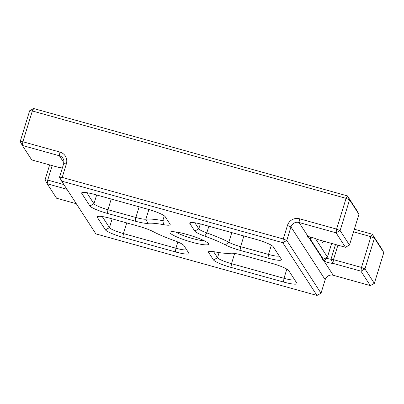 <?xml version="1.0" encoding="UTF-8"?>
<svg xmlns="http://www.w3.org/2000/svg" width="404" height="404" viewBox="0 0 404 404"><rect width="100%" height="100%" fill="white"/><g stroke="black" fill="none" stroke-linecap="round" stroke-linejoin="round"><path stroke-width="0.61" d="M323.816 241.244A11.393 1.985 -74.4 0 1 322.17 242.168A11.393 1.985 -74.4 0 1 321.912 240.713M191.844 242.183A20.185 3.03 17.1 0 1 170.387 231.982A20.185 3.03 17.1 0 1 186.794 234.391A20.185 3.03 17.1 0 1 208.52 243.713A20.185 3.03 17.1 0 1 191.844 242.183M175.614 231.947A16.928 2.54 -162.9 0 0 192.385 238.476A16.928 2.54 -162.9 0 0 204.217 240.744M337.921 245.172L333.467 259.641L332.926 263.342A6.509 0.975 17.1 0 1 327.987 262.484A6.509 0.975 17.1 0 1 324.119 261.201L321.912 259.373L322.816 259.191A6.509 0.975 17.1 0 1 323.377 259.277L310.12 238.835A6.509 0.975 17.1 0 1 309.449 238.582L307.242 236.754L308.146 236.572A6.509 0.975 17.1 0 1 317.443 239.471L345.445 247.268L336.072 232.815L299.016 222.498A6.509 6.338 -33 0 0 290.946 226.932L286.784 240.466L321.013 293.238L325.18 279.704A6.509 6.338 147 0 1 333.25 275.27L370.301 285.593L360.929 271.14L332.926 263.342L330.997 259.206A3.257 0.49 17.1 0 1 333.467 259.641L361.469 267.438L370.933 236.673L353.545 231.835M325.967 257.944L326.594 258.136A3.257 0.49 -162.9 0 0 328.528 258.777A3.257 0.49 -162.9 0 0 330.997 259.206L335.522 244.501M66.953 189.284L47.202 183.78L56.575 198.233L76.326 203.732M349.48 245.051L358.944 214.287L349.566 199.839L340.107 230.598L349.48 245.051L345.445 247.268M52.192 165.61L47.738 180.078L45.056 179.846L49.657 164.903M374.336 283.376L383.8 252.611L374.427 238.163L364.964 268.923L374.336 283.376L370.301 285.593M59.514 177.179L61.655 181.118L95.889 233.891L316.983 295.455L282.75 242.683L61.655 181.118L62.196 177.412L59.514 177.179L63.68 163.645A6.509 6.338 -33 0 0 59.398 155.772L22.341 145.455L22.882 141.754L59.933 152.071A9.767 9.504 147 0 1 66.362 163.878L62.196 177.412L283.29 238.976L287.451 225.442A9.767 9.504 147 0 1 299.556 218.791L336.608 229.113L346.071 198.349L32.345 110.989L22.882 141.754L20.2 141.521L29.664 110.762L33.699 108.545L347.425 195.9L356.798 210.353L358.944 214.287M354.343 229.23L372.286 234.229L381.659 248.677L383.8 252.611M20.2 141.521L22.341 145.455L31.714 159.908L59.716 167.705A6.509 0.975 17.1 0 1 62.342 167.998M45.056 179.846L47.202 183.78L47.738 180.078L63.903 184.578M315.428 238.587L327.412 257.06A3.257 0.49 17.1 0 1 327.437 257.161A3.257 0.49 17.1 0 1 327.376 257.217L323.377 259.277L327.412 257.06L331.613 243.415M273.225 246.723L281.376 259.287A16.276 2.444 17.1 0 1 281.421 259.363A16.276 2.444 17.1 0 1 267.973 258.131L240.057 250.359A16.276 2.444 17.1 0 1 225.341 244.89A46.223 6.934 -162.9 0 0 204.762 236.128A16.276 2.444 17.1 0 1 194.758 231.073L189.855 223.508A16.276 2.444 17.1 0 1 190.026 222.72A16.276 2.444 17.1 0 1 203.252 224.664L255.747 239.279A16.276 2.444 17.1 0 1 273.225 246.723M153.298 231.684A46.223 6.934 -162.9 0 0 173.877 240.446A16.276 2.444 17.1 0 1 183.881 245.506L188.784 253.066A16.276 2.444 17.1 0 1 188.83 253.146A16.276 2.444 17.1 0 1 175.381 251.909L122.892 237.294A16.276 2.444 17.1 0 1 105.414 229.851L97.263 217.286A16.276 2.444 17.1 0 1 97.435 216.504A16.276 2.444 17.1 0 1 110.666 218.443L138.577 226.22A16.276 2.444 17.1 0 1 153.298 231.684M213.489 259.949L208.58 252.384A16.276 2.444 17.1 0 1 208.752 251.596A16.276 2.444 17.1 0 1 214.984 251.889A46.223 6.934 -162.9 0 0 230.765 253.252A16.276 2.444 17.1 0 1 243.319 255.384L271.236 263.156A16.276 2.444 17.1 0 1 288.714 270.594L296.859 283.164A16.276 2.444 17.1 0 1 296.91 283.239A16.276 2.444 17.1 0 1 283.462 282.002L230.967 267.387A16.276 2.444 17.1 0 1 213.489 259.949L217.524 257.732A13.019 1.954 -162.9 0 0 231.502 263.681L283.997 278.3A13.019 1.954 -162.9 0 0 294.678 279.795M135.32 221.19L107.403 213.418A16.276 2.444 17.1 0 1 89.925 205.979L81.775 193.41A16.276 2.444 17.1 0 1 81.946 192.627A16.276 2.444 17.1 0 1 95.177 194.571L147.672 209.186A16.276 2.444 17.1 0 1 165.15 216.63L170.054 224.195A16.276 2.444 17.1 0 1 170.104 224.271A16.276 2.444 17.1 0 1 163.655 224.685A46.223 6.934 -162.9 0 0 147.874 223.321A16.276 2.444 17.1 0 1 135.32 221.19L135.855 217.488A13.019 1.954 -162.9 0 0 145.9 219.19A49.48 7.423 17.1 0 1 162.792 220.65A13.019 1.954 -162.9 0 0 167.872 220.826M194.854 222.781L198.793 228.856A13.019 1.954 -162.9 0 0 206.792 232.901A49.48 7.423 17.1 0 1 228.821 242.279A13.019 1.954 -162.9 0 0 240.597 246.652L268.514 254.424A13.019 1.954 -162.9 0 0 279.194 255.919M102.263 216.559L109.449 227.639A13.019 1.954 -162.9 0 0 123.427 233.588L175.922 248.208A13.019 1.954 -162.9 0 0 186.603 249.702M213.585 251.657L217.524 257.732L219.104 252.581M86.774 192.688L93.96 203.762A13.019 1.954 -162.9 0 0 107.944 209.716L135.855 217.488L139.143 206.813M322.816 259.191L309.449 238.582L310.661 237.082M326.594 258.136L324.119 261.201L333.25 275.27M372.286 234.229L370.933 236.673L374.427 238.163L372.286 234.229M33.699 108.545L32.345 110.989L29.664 110.762M347.425 195.9L346.071 198.349L349.566 199.839L347.425 195.9M361.469 267.438L360.929 271.14L364.964 268.923L361.469 267.438M340.107 230.598L336.608 229.113L336.072 232.815L340.107 230.598M283.29 238.976L282.75 242.683L286.784 240.466L283.29 238.976M316.983 295.455L321.013 293.238M299.556 218.791L299.016 222.498L308.146 236.572M63.893 162.706L59.398 155.772L59.933 152.071M325.18 279.704L290.946 226.932L287.451 225.442M194.758 231.073L198.793 228.856L200.318 223.897M208.848 226.22L206.792 232.901L204.762 236.128M225.341 244.89L228.821 242.279L231.795 232.613M243.885 235.976L240.597 246.652L240.057 250.359M267.973 258.131L268.514 254.424L271.342 245.233M105.414 229.851L109.449 227.639L112.145 218.857M126.715 222.912L123.427 233.588L122.892 237.294M175.381 251.909L175.922 248.208L177.836 241.991M234.648 253.459L231.502 263.681L230.967 267.387M283.462 282.002L283.997 278.3L286.825 269.109M89.925 205.979L93.96 203.762L96.662 194.986M111.226 199.041L107.944 209.716L107.403 213.418M148.874 209.53L145.9 219.19L147.874 223.321M163.655 224.685L162.792 220.65L164.282 215.802M311.201 237.219L310.12 238.835L312.433 237.567M66.362 163.878L63.68 163.645M189.855 223.508L191.718 222.483M97.263 217.286L99.126 216.261M208.58 252.384L210.449 251.359M83.643 192.39L81.775 193.41M331.659 243.43L327.437 257.161"/></g></svg>
